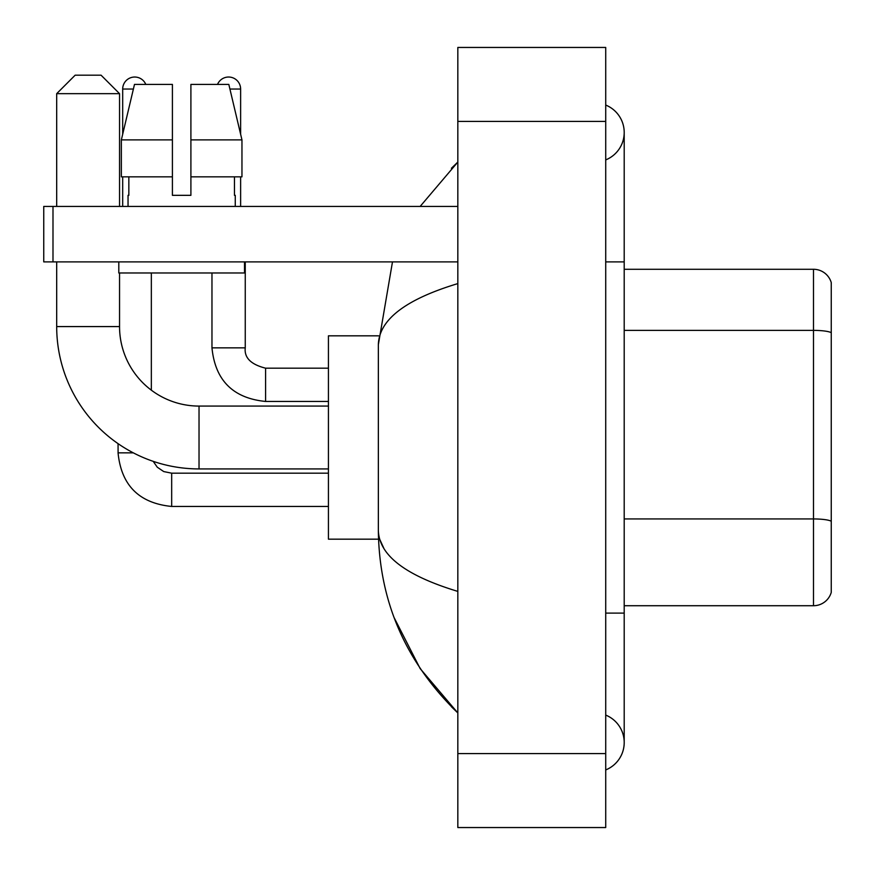 <?xml version="1.0" encoding="UTF-8"?>
<svg xmlns="http://www.w3.org/2000/svg" width="875" height="875" viewBox="0 0 875 875"><rect width="100%" height="100%" fill="white"/><g stroke="black" fill="none" stroke-linecap="round" stroke-linejoin="round"><path stroke-width="1.31" d="M831.25 282.592A18.484 18.484 0 0 0 813.498 269.281A18.484 18.484 0 0 1 831.25 282.592L831.25 592.408A18.484 18.484 0 0 1 813.498 605.719L624.203 605.719M831.25 332.948L831.25 332.697A18.484 3.205 180 0 0 813.498 330.378L813.498 269.281L624.203 269.281M605.719 613.112L624.203 613.112L624.203 132.486A29.575 29.575 0 0 1 605.719 159.906A29.575 29.575 0 0 0 605.719 105.066A29.575 29.575 0 0 1 624.203 132.486A29.575 29.575 0 0 0 605.719 105.066A29.575 29.575 0 0 1 624.203 132.486M605.719 769.934A29.575 29.575 0 0 0 605.719 715.094A29.575 29.575 0 0 1 605.719 769.934A29.575 29.575 0 0 0 624.203 742.514A29.575 29.575 0 0 1 605.719 769.934M457.833 283.598C405.552 299.359 379.05 319.725 378.35 344.695L378.35 530.305C378.941 555.188 405.431 575.553 457.833 591.402M457.833 827.553L605.719 827.553L605.719 47.447L457.833 47.447L457.833 827.553M378.35 344.695L392.481 261.887M420.153 206.423L457.833 162.061L420.153 206.423M394.1 617.586L420.175 668.62L457.833 712.939C405.628 662.266 379.137 601.388 378.35 530.305M383.895 548.417L379.663 539.175M190.903 195.333L172.408 195.333L190.903 195.333L172.408 195.333L190.903 195.333L190.903 84.416L228.823 84.416L241.959 139.88L241.959 176.848L190.903 176.848M217.514 84.416A12.02 12.02 0 0 1 240.625 89.042L240.625 134.247L241.959 139.88L190.903 139.88M172.408 139.88L172.408 176.848L172.408 139.88L172.408 176.848L121.352 176.848L121.352 139.88L134.487 84.416L172.408 84.416L172.408 139.88L121.352 139.88L122.686 134.247L122.686 89.042L133.394 89.042M328.431 468.923L199.03 468.923A142.341 142.341 0 0 1 56.689 326.583L56.689 261.887M199.03 468.923L199.03 406.077A79.494 79.494 0 0 1 119.547 326.583L119.547 272.978M75.173 75.173L101.052 75.173L119.547 93.658L56.689 93.658L75.173 75.173M119.547 206.423L119.547 93.658M56.689 206.423L56.689 93.658M378.503 335.825L328.431 335.825L328.431 539.175L378.503 539.175M122.686 89.042A12.02 12.02 0 0 1 145.797 84.416M151.342 390.173L151.342 272.978M133.306 452.845L118.092 452.845L118.059 443.658M122.686 176.848L122.686 206.423M240.625 176.848L240.625 206.423M52.992 261.887L43.75 261.887L43.75 206.423L52.992 206.423L52.992 261.887L457.833 261.887M457.833 206.423L52.992 206.423M128.045 195.333L128.844 195.333L128.045 195.333L128.045 206.423M235.266 195.333L234.456 195.333L235.266 195.333L235.266 206.423M234.456 176.848L234.456 195.333M172.408 176.848L172.408 195.333M128.844 195.333L128.844 176.848M118.803 261.887L118.803 272.978L244.508 272.978L244.508 261.887M241.959 176.848L241.959 139.88L228.823 84.416M134.487 84.416L121.352 139.88M831.25 521.248A18.484 3.205 180 0 0 813.498 518.941L813.498 330.378L624.203 330.378M813.498 605.719L813.498 518.941L624.203 518.941M605.719 261.887L624.203 261.887M457.833 753.605L605.719 753.605M457.833 121.395L605.719 121.395M56.689 326.583L119.547 326.583M171.675 473.211L171.675 506.45C139.147 503.234 121.275 485.373 118.059 452.845C121.275 485.373 139.147 503.234 171.675 506.45L328.431 506.45M265.584 368.211L265.584 401.45C233.056 398.234 215.184 380.373 211.969 347.845L245.219 347.845M229.917 89.042L240.625 89.042M624.203 613.112L624.203 742.514M457.833 162.061L451.402 168.273M457.833 712.939L451.402 706.727M328.431 406.077L199.03 406.077M153.202 461.344L157.292 467.217L163.734 471.57L171.675 473.178L163.734 471.57L157.292 467.217L153.202 461.344M328.431 473.178L171.675 473.178M328.431 368.178L265.584 368.178C250.906 364.481 244.125 357.7 245.252 347.845C244.125 357.7 250.906 364.481 265.584 368.178C250.906 364.481 244.125 357.7 245.252 347.845L245.252 261.887M211.969 347.845C215.184 380.373 233.056 398.234 265.584 401.45C233.056 398.234 215.184 380.373 211.969 347.845L211.969 272.978M328.431 401.45L265.584 401.45"/></g></svg>

